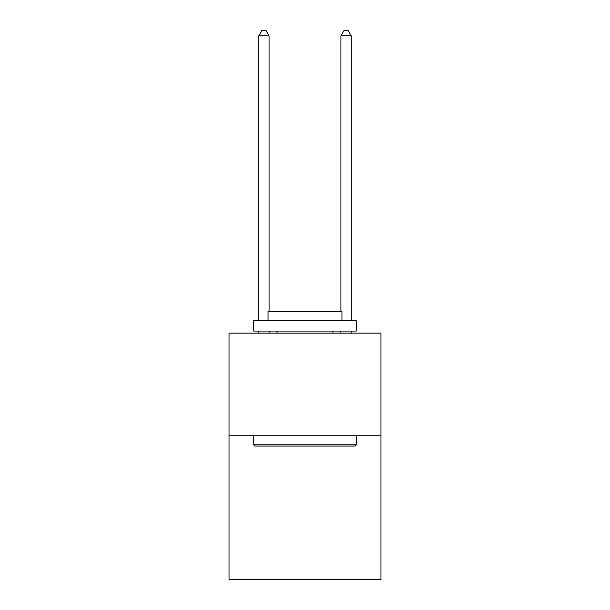 <?xml version="1.0" encoding="UTF-8"?>
<svg xmlns="http://www.w3.org/2000/svg" width="610" height="610" viewBox="0 0 610 610"><rect width="100%" height="100%" fill="white"/><g stroke="black" fill="none" stroke-linecap="round" stroke-linejoin="round"><path stroke-width="0.91" d="M380.968 435.784L380.968 579.5L229.032 579.5L229.032 333.129L380.968 333.129L380.968 435.784L229.032 435.784M254.904 446.047L253.676 444.82L356.324 444.82L355.096 446.047L254.904 446.047M356.324 320.807L356.324 331.077L253.676 331.077L253.676 320.807L356.324 320.807M268.042 320.807L268.042 311.367L341.958 311.367L341.958 320.807M356.324 435.784L356.324 444.82M253.676 435.784L253.676 444.82M332.923 331.077L332.923 333.129M277.077 331.077L277.077 333.129M269.071 333.129L269.071 331.077M269.071 311.367L269.071 35.837L258.808 35.837L258.808 320.807M258.808 333.129L258.808 331.077M258.808 35.837L261.888 30.5L265.99 30.5L269.071 35.837M351.192 333.129L351.192 331.077M351.192 320.807L351.192 35.837L340.929 35.837L340.929 311.367M340.929 331.077L340.929 333.129M340.929 35.837L344.01 30.5L348.112 30.5L351.192 35.837"/></g></svg>
